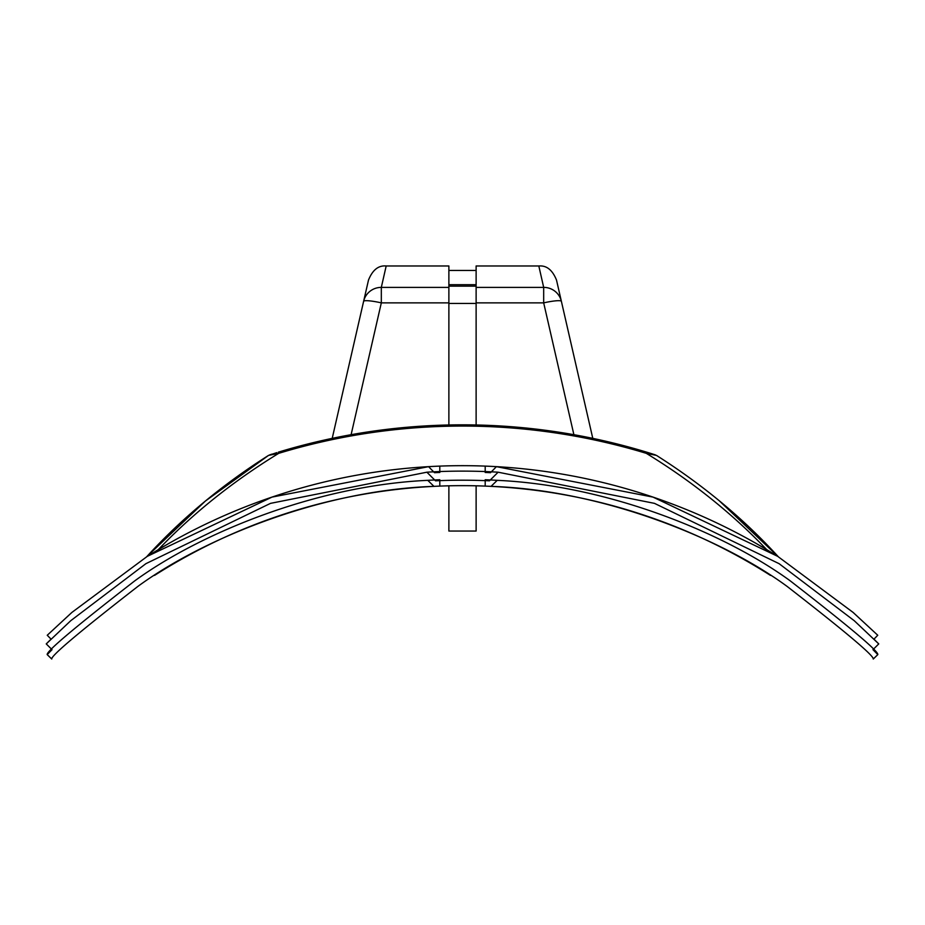 <?xml version="1.0" encoding="UTF-8"?>
<svg xmlns="http://www.w3.org/2000/svg" width="925" height="925" viewBox="0 0 925 925"><rect width="100%" height="100%" fill="white"/><g stroke="black" fill="none" stroke-linecap="round" stroke-linejoin="round"><path stroke-width="1.39" d="M770.479 575.408A573.257 573.257 0 0 0 491.036 486.365C603.112 490.1 721.986 538.57 787.14 586.427C845.381 631.671 874.09 655.871 873.258 659.028L877.813 654.599C878.646 651.35 849.428 626.757 790.158 580.796C725.038 533.309 608.627 485.371 497.234 480.341A579.617 579.617 0 0 0 485.197 479.74L485.197 486.099A573.257 573.257 0 0 0 439.803 486.099L439.803 479.74A579.617 579.617 0 0 0 427.766 480.341C316.373 485.371 199.962 533.309 134.842 580.796C75.573 626.757 46.354 651.35 47.187 654.599L52.031 649.674L46.25 643.904L51.048 639.152L47.244 635.255L71.907 612.408L147.341 556.318M51.742 659.028L47.187 654.599L51.742 659.028C50.91 655.871 79.619 631.671 137.86 586.427C203.014 538.57 321.888 490.1 433.964 486.365A573.257 573.257 0 0 0 154.521 575.408M777.659 556.318L853.093 612.408L877.756 635.255L873.952 639.152L878.75 643.904L872.969 649.674L877.813 654.599M427.766 480.341L433.964 486.365A573.257 573.257 0 0 1 439.803 486.099M485.197 486.099A573.257 573.257 0 0 1 491.036 486.365L497.234 480.341M426.887 472.201L435.536 480.827A578.703 578.703 0 0 1 489.464 480.827L498.113 472.201A587.78 587.78 0 0 0 426.887 472.201L270.528 503.362L145.907 563.672L70.739 620.71L46.25 643.904M878.75 643.904L854.261 620.71L779.093 563.672L654.472 503.362L498.113 472.201M655.282 454.846L646.656 452.163L646.298 453.342L656.461 455.401L646.656 452.163A634.076 634.076 0 0 0 278.344 452.163L278.702 453.342A632.839 632.839 0 0 1 646.298 453.342C691.808 481.197 731.929 513.283 766.686 549.6L775.393 554.908L766.686 549.6A593.226 593.226 0 0 0 485.197 466.108L485.197 472.467A586.878 586.878 0 0 1 490.504 472.698L496.436 466.651L653.015 497.107L777.682 556.33L853.093 612.419L877.756 635.255M276.783 452.637L268.539 455.401L278.702 453.342C233.192 481.197 193.071 513.283 158.314 549.6L149.607 554.908L158.314 549.6A593.226 593.226 0 0 1 428.564 466.651L271.985 497.107L147.318 556.33L71.907 612.419L47.244 635.255M269.799 454.822L272.112 454.083L269.799 454.822M777.555 556.249L778.283 556.711C743.446 518.567 702.838 484.804 656.461 455.401C702.838 484.804 743.446 518.567 778.283 556.711L719.06 500.587M205.396 501.038L146.717 556.711C181.566 518.578 222.173 484.804 268.539 455.401L205.396 501.038L146.717 556.711C181.554 518.567 222.162 484.804 268.539 455.401M757.656 544.316L775.404 554.908A593.226 593.226 0 0 1 775.416 554.919M775.393 554.908L766.686 549.6C731.929 513.283 691.808 481.197 646.298 453.342M149.584 554.919A593.226 593.226 0 0 1 149.607 554.908L158.314 549.6M149.596 554.908L167.344 544.316M439.803 466.108A593.226 593.226 0 0 0 428.564 466.651L434.496 472.698A586.878 586.878 0 0 1 439.803 472.467L439.803 466.108A593.226 593.226 0 0 1 485.197 466.108M647.396 452.383L652.877 454.083M592.786 438.358L561.382 301.33A18.153 17.991 167.1 0 0 543.68 287.386L543.68 302.868A18.153 2.451 -12.9 0 1 561.382 301.33L556.515 280.102C552.445 269.95 546.548 265.255 538.824 266.007L543.68 287.386L476.121 287.386L476.121 302.868L476.121 286.16L448.879 286.16L448.879 302.868L448.879 287.386L381.32 287.386L386.188 265.972C378.452 265.255 372.555 269.95 368.485 280.102M476.121 485.81L476.121 531.043L448.879 531.043L448.879 485.81M562.18 304.822L568.123 330.734M538.812 265.972L476.121 265.972L476.121 286.16M573.893 434.692L543.68 302.868L476.121 302.868L476.121 424.98M368.497 280.067L363.618 301.33A18.153 2.451 12.9 0 1 381.32 302.868L381.32 287.386A18.153 17.991 -167.1 0 0 363.618 301.33L332.214 438.358M448.879 424.98L448.879 302.868L381.32 302.868L351.107 434.692M448.879 284.703L476.121 284.703M448.879 286.16L448.879 265.972L386.188 265.972M448.879 303.446L476.121 303.446M476.121 270.447L448.879 270.447"/></g></svg>
